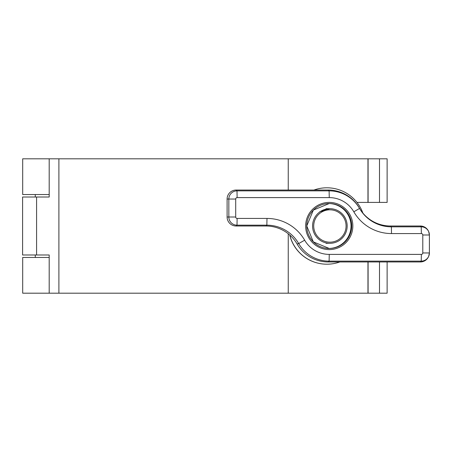 <?xml version="1.0" encoding="UTF-8"?>
<svg xmlns="http://www.w3.org/2000/svg" width="452" height="452" viewBox="0 0 452 452"><rect width="100%" height="100%" fill="white"/><g stroke="black" fill="none" stroke-linecap="round" stroke-linejoin="round"><path stroke-width="0.68" d="M387.127 261.957L387.127 293.19L22.69 293.19L22.69 257.459L49.195 257.459M49.195 194.541L22.69 194.541L22.69 158.81L387.127 158.81L387.127 202.406L379.499 202.406L379.499 158.81M49.195 293.19L49.195 254.99L22.6 254.99L22.6 197.01L49.195 197.01L49.195 158.81M368.092 293.19L368.092 261.957M367.962 293.19L367.962 261.957M356.967 202.406L368.092 202.406L368.092 158.81M368.092 202.406L379.499 202.406M367.962 202.406L367.962 158.81M288.246 293.19L288.246 233.752M288.246 190.043L288.246 158.81M329.892 242.182A16.182 16.176 90 0 0 346.068 226A16.182 16.176 90 0 0 329.892 209.818A16.182 16.176 90 0 0 313.716 226A16.182 16.176 90 0 0 329.892 242.182M329.87 208.694A17.306 17.3 -90 0 1 347.17 226A17.306 17.3 -90 0 1 329.87 243.306A17.306 17.3 -90 0 1 312.569 226A17.306 17.3 -90 0 1 329.87 208.694L319.649 211.813L329.514 208.694L326.045 208.694M326.045 243.306L329.87 243.306M339.831 261.957A38.2 38.194 -90 0 1 289.822 235.074M314.016 190.043A38.2 38.194 -90 0 1 326.926 187.8L326.841 187.8A38.2 38.194 -90 0 0 313.931 190.043M326.926 264.2L326.841 264.2A38.2 38.194 -90 0 1 289.715 234.978M326.926 187.8A38.2 38.194 -90 0 1 362.866 213.061M421.366 254.391A1.424 1.424 90 0 0 422.789 252.967L422.789 234.989A1.424 1.424 90 0 0 421.366 233.565L391.511 233.565A43.522 43.516 -90 0 1 353.826 211.807A28.391 28.386 90 0 0 329.248 197.609L237.13 197.609A1.424 1.424 90 0 0 235.707 199.033L235.707 217.011A1.424 1.424 90 0 0 237.13 218.435L266.985 218.435A43.522 43.516 -90 0 1 304.665 240.193A28.391 28.386 90 0 0 329.248 254.391L421.366 254.391L421.236 261.132L329.118 261.132A35.132 35.12 -90 0 1 298.704 243.566A36.781 36.776 90 0 0 266.855 225.175L237.001 225.175A8.164 8.164 -90 0 1 228.842 217.011L228.842 199.033A8.164 8.164 -90 0 1 237.001 190.868L329.118 190.868A35.132 35.12 -90 0 1 359.538 208.434A36.781 36.776 90 0 0 391.387 226.825L421.236 226.825A8.164 8.164 -90 0 1 428.682 231.644L428.53 231.305A8.989 8.989 90 0 0 420.332 226L390.477 226A35.957 35.951 -90 0 1 359.346 208.022A35.957 35.951 90 0 0 328.214 190.043L236.097 190.043A8.989 8.989 90 0 0 227.107 199.033L227.107 217.011A8.989 8.989 90 0 0 236.097 226L265.951 226A35.957 35.951 -90 0 1 297.083 243.978A35.957 35.951 90 0 0 328.214 261.957L420.332 261.957A8.989 8.989 90 0 0 428.53 256.651L428.682 256.312A8.164 8.164 -90 0 1 421.236 261.132L420.332 261.957M328.892 248.47A22.47 22.47 90 0 0 351.029 226A22.47 22.47 90 0 0 328.892 203.53M379.499 293.19L379.499 261.957M36.584 254.99L36.584 197.01M58.896 293.19L58.896 158.81M329.248 202.406A23.594 23.589 -90 0 1 352.837 226A23.594 23.589 -90 0 1 329.248 249.594A23.594 23.589 -90 0 1 305.654 226A23.594 23.589 -90 0 1 329.248 202.406M329.226 248.47A22.47 22.47 90 0 0 351.696 226A22.47 22.47 90 0 0 329.226 203.53A22.47 22.47 90 0 0 306.755 226A22.47 22.47 90 0 0 329.226 248.47L313.315 241.871L306.755 225.938L313.36 210.09L329.226 203.53M329.248 254.391L329.118 261.132L328.214 261.957M304.665 240.193L298.704 243.566L297.083 243.978M429.4 252.967L429.4 234.989L428.682 231.644A8.164 8.164 -90 0 1 429.4 234.989L429.4 252.967A8.164 8.164 -90 0 1 428.682 256.312L429.4 252.967L422.789 252.967M421.366 233.565L421.236 226.825L420.332 226M391.511 233.565L391.387 226.825L390.477 226M353.826 211.807L359.538 208.434L359.346 208.022M329.248 197.609L329.118 190.868L328.214 190.043M237.13 197.609L237.001 190.868L236.097 190.043M235.707 199.033L227.107 199.033M235.707 217.011L227.107 217.011M237.13 218.435L237.001 225.175L236.097 226M266.985 218.435L266.855 225.175L265.951 226M429.4 234.989L422.789 234.989M35.273 194.541L35.273 197.01M35.273 254.99L35.273 257.459"/></g></svg>
